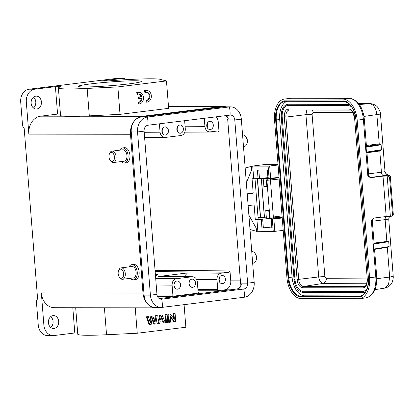 <?xml version="1.0" encoding="UTF-8"?>
<svg xmlns="http://www.w3.org/2000/svg" width="414" height="414" viewBox="0 0 414 414"><rect width="100%" height="100%" fill="white"/><g stroke="black" fill="none" stroke-linecap="round" stroke-linejoin="round"><path stroke-width="0.62" d="M184.08 304.657L185.86 327.241L137.246 333.239L135.243 307.809M167.132 314.319L165.129 314.474L165.771 322.646L166.475 322.651L167.779 322.49L167.132 314.319L165.833 314.48L166.475 322.651M162.474 320.809L163.333 322.951L165.434 322.78L162.04 314.945L160.466 315.142L158.36 323.65L159.68 323.489L160.182 321.181L163.178 320.814L164.032 322.951M162.04 314.945L159.763 315.137L157.656 323.65L158.36 323.65M157.263 315.535L155.964 315.696L155.012 322.465L152.838 316.079L151.519 316.244L150.386 323.039L148.398 316.627L147.037 316.798L149.78 324.711L151.12 324.545L152.28 317.797L154.469 324.131L155.809 323.965L157.263 315.535L155.26 315.696L154.515 321.005M152.047 319.153L153.765 324.131L154.469 324.131M148.398 316.627L146.333 316.798L149.076 324.711L149.78 324.711M152.838 316.079L150.815 316.244L149.925 321.564M175.081 313.336L173.911 313.481L174.366 319.251L170.118 313.947L168.741 314.117L169.383 322.289L170.552 322.144L170.076 316.058L174.573 321.652L175.727 321.507L175.081 313.336L173.207 313.481L173.585 318.278M170.154 317.026L173.87 321.647L174.573 321.652M170.118 313.947L168.037 314.117L168.679 322.289L169.383 322.289M275.595 177.813L267.253 179.019L266.383 180.307L266.895 186.843L263.904 186.688L266.859 186.326M267.941 178.03L265.229 177.942M267.972 178.408L264.256 178.864L262.512 178.776L266.533 178.279L263.185 178.17M270.213 218.25L269.286 217.195L268.774 210.659L265.778 210.503L266.295 217.039L267.346 218.09L269.498 217.821M258.036 217.241L264.448 217.34M272.847 218.152L281.416 217.102A1.175 0.693 -97 0 0 281.468 217.096L281.515 217.086M263.47 217.303L258.051 217.438M256.494 231.328L250.009 229.475M278.011 164.296L266.926 164.286L251.971 166.128L245.181 168.141M255.003 178.719L258.176 219.001L255.257 219.363L261.26 219.306L270.968 218.287M279.041 177.383L268.003 178.506M267.91 177.642L258.062 178.682L252.059 178.734L253.197 193.214L247.21 193.949M282.239 218.012L271.486 219.172L278.736 217.723M279.859 217.293L282.182 217.298M283.212 230.386L273.266 231.535L256.525 231.736L256.318 229.056A2.344 1.397 83 0 0 255.888 227.591L248.881 215.145M247.153 193.203L253.197 193.214M248.131 205.623L254.118 204.883L255.257 219.363M278.068 165.01L268.122 166.159L251.971 166.128M253.71 178.739L252.737 166.366M251.381 166.361L251.593 169.041A2.344 1.397 83 0 1 251.396 170.506L246.346 182.936M258.062 178.682L257.384 170.04L267.604 169.906L268.288 178.543M257.881 231.736L256.908 219.363M271.879 227.772L261.938 227.943L263.361 227.85L262.678 219.208M271.786 226.908L263.361 227.85M263.904 186.688L263.392 180.147L264.256 178.864M265.446 218.002L267.346 218.09M312.461 110.031L313.17 112.411L352.79 112.323M366.964 278.084L326.227 278.286C326.817 279.88 325.813 281.582 323.225 283.393M326.227 278.286L324.855 276.5L318.702 276.94L305.93 114.673L306.815 110.015M305.936 114.673L312.084 114.233L313.175 112.411M366.804 283.228L323.225 283.399C320.798 283.016 319.292 280.863 318.702 276.94L298.691 279.352L285.919 117.084L305.93 114.673M348.567 105.539L288.335 105.415A0.585 0.471 -89.9 0 1 288.242 104.25A13.02 7.711 -97 0 0 287.673 104.281C283.181 105.508 281.049 109.824 281.277 117.24L282.208 117.193L294.98 279.46A11.851 7.017 -97 0 0 302.96 291.265L363.285 291.389A11.851 7.017 -97 0 0 363.808 291.358L366.835 289.51M288.248 105.415A11.851 7.017 -97 0 0 287.818 105.446A11.851 7.017 -97 0 0 282.208 117.193M349.944 110.103A1.175 0.942 -89.9 0 1 349.871 110.103L289.386 109.989A7.147 4.233 83 0 0 285.919 117.084L284.309 117.198C284.206 112.168 285.639 109.41 288.61 108.923A1.175 0.942 90.1 0 0 289.614 109.979L349.804 110.103M354.312 117.312C352.909 111.992 351.429 109.586 349.871 110.103A1.175 0.942 -89.9 0 1 348.935 109.048C351.983 109.544 353.851 112.308 354.539 117.338L367.311 279.605L354.539 117.338M349.809 104.535A13.02 7.711 -97 0 0 348.567 104.369L288.242 104.25M363.285 291.389A0.585 0.471 90.1 0 0 363.378 292.553A13.02 7.711 -97 0 0 363.947 292.522A13.02 7.711 -97 0 0 365.583 291.999M302.96 291.265A0.585 0.471 90.1 0 0 303.053 292.434L363.285 292.553M287.037 101.285A18.77 11.116 -97 0 0 279.673 119.522L292.072 277.121A18.77 11.116 -97 0 0 304.714 295.819L361.179 295.932M357.189 120.148A21.114 12.503 -97 0 0 342.968 99.106L285.437 98.993A21.114 12.503 -97 0 0 284.511 99.049A21.114 12.503 -97 0 0 274.523 119.982L286.923 277.577A21.114 12.503 -97 0 0 301.149 298.618L358.679 298.732A21.114 12.503 -97 0 0 359.606 298.675A21.114 12.503 -97 0 0 369.593 277.747L357.189 120.148L363.383 119.387A21.114 12.503 -97 0 0 349.162 98.346L291.627 98.232L285.437 98.993M369.593 277.747L375.788 276.982L371.358 220.714L373.273 218.452L374.422 217.981L386.184 216.532L383.007 176.141L371.244 177.59C369.997 177.58 368.853 176.933 367.813 175.655L363.383 119.387L364.325 119.196C362.835 106.765 357.841 99.81 349.349 98.335A2.344 1.884 -89.9 0 0 349.162 98.346L342.968 99.106M366.587 146.515L367.063 146.535L366.085 147.213L366.333 145.899M366.902 153.139L366.473 152.119L367.523 152.373M390.004 176.209L389.062 175.101L388.223 176.022L383.007 176.141M386.184 216.532L390.376 216.543L387.193 176.152M393.005 215.12L392.208 216.004L390.376 216.543M374.075 243.07L386.598 241.497L374.111 243.525L373.77 244.1L374.152 249L374.566 249.363L387.318 247.293L389.662 277.069L393.233 276.35L393.253 277.81C392.591 281.634 391.789 283.844 390.842 284.444C389.186 286.467 387.069 287.694 384.487 288.118M358.928 102.967L361.474 103.531M366.478 146.225L377.516 144.838A0.704 0.43 82.8 0 1 377.03 144.139L379.203 144.155L381.103 144.781L377.516 144.838L367.063 146.535A0.704 0.673 -82.9 0 1 366.442 146.225M388.223 176.022L389.538 177.042L390.304 176.198L389.232 175.101M370.225 177.446L383.856 175.738A3.519 2.158 82.8 0 1 381.413 172.24A9.382 0.559 -4.5 0 0 384.989 171.515L385.781 173.461L388.141 175.096M392.218 215.994L392.534 215.099L389.538 177.042M392.881 215.264L393.295 214.255L392.534 215.099M358.291 103.102L361.344 103.557M367.415 152.388L377.977 150.675L381.485 149.682L379.726 150.825L377.599 151.379A0.704 0.43 82.8 0 1 377.878 150.696M384.989 171.515L380.466 114.078L363.989 116.422M377.977 150.675L367.472 152.383M393.295 214.255L392.989 214.141L393.295 214.255L390.304 176.198L393.295 214.462M386.598 241.497L388.725 241.672L373.77 244.1M374.152 249L389.113 246.578L387.059 247.334M379.302 144.698L376.89 114.761C375.995 108.018 373.526 104.307 369.49 103.635L358.679 103.572M370.178 103.614L371.203 103.707M368.626 173.844L381.413 172.24L379.741 150.308M376.823 278.684L389.662 277.069L388.539 284.48L384.622 288.092M262.378 178.796L266.45 178.289M261.907 179.94L261.539 180.054L264.442 216.941L265.597 217.997M119.832 150.158A7.623 4.544 83 0 1 122.565 147.933L124.433 147.7A7.623 4.544 83 0 1 129.934 155.271A7.623 4.544 83 0 1 126.301 162.837L124.433 163.064A7.623 4.544 83 0 1 121.24 161.569M26.32 102.035A11.732 9.393 -89.9 0 1 34.75 89.207L55.409 86.661L57.572 114.093L40.65 116.179A16.425 13.15 90.1 0 0 28.851 134.141L26.32 102.035L20.7 102.03L22.584 125.959L24.172 128.299L37.586 298.737L36.365 301.071L38.248 325L43.868 325.011L41.343 292.905A16.425 13.15 90.1 0 0 54.41 307.711L90.904 307.757M160.192 307.405L157.361 307.757A16.425 13.15 -89.9 0 1 156.052 307.835A16.425 13.15 -89.9 0 1 142.985 293.029L130.493 134.26A16.425 13.15 -89.9 0 1 142.292 116.303L221.754 106.496A16.425 13.15 -89.9 0 1 223.058 106.419A16.425 13.15 -89.9 0 1 226.065 106.853M129.018 266.901A7.623 4.544 83 0 1 131.75 264.67L133.618 264.437A7.623 4.544 83 0 1 139.125 272.014A7.623 4.544 83 0 1 135.487 279.574L133.618 279.807A7.623 4.544 83 0 1 130.426 278.306M131.75 264.67A7.623 4.544 83 0 1 137.251 272.241A7.623 4.544 83 0 1 133.618 279.807M81.832 307.747L83.845 307.752M43.868 325.011A11.732 9.393 90.1 0 0 53.204 335.583A11.732 9.393 90.1 0 0 54.136 335.526L74.794 332.98L72.812 307.737M54.053 328.468A6.453 5.165 -89.9 0 1 53.541 328.499A6.453 5.165 -89.9 0 1 48.386 322.361A6.453 5.165 -89.9 0 1 53.044 315.623A6.453 5.165 -89.9 0 1 53.556 315.592A6.453 5.165 -89.9 0 1 58.71 321.73A6.453 5.165 -89.9 0 1 54.053 328.468M38.248 325A11.732 9.393 90.1 0 0 47.584 335.578L53.204 335.583M50.731 327.458A6.453 5.165 90.1 0 0 50.746 316.627M20.7 102.03A11.732 9.393 -89.9 0 1 29.13 89.201L116.07 78.474A11.732 9.393 -89.9 0 1 117.002 78.417L122.622 78.422A11.732 9.393 -89.9 0 1 126.787 79.643M33.456 107.987A6.453 5.165 90.1 0 0 33.472 97.161M36.779 108.996A6.453 5.165 90.1 0 0 41.436 102.263A6.453 5.165 90.1 0 0 36.282 96.126A6.453 5.165 90.1 0 0 35.77 96.157A6.453 5.165 90.1 0 0 31.117 102.889A6.453 5.165 90.1 0 0 36.266 109.027A6.453 5.165 90.1 0 0 36.779 108.996M142.292 116.303L80.275 116.23C73.107 116.557 67.767 116.546 64.268 116.21A51.615 3.069 175.5 0 1 60.542 115.366L58.384 87.934A51.615 3.069 -4.5 0 0 87.152 88.425L117.861 86.919L166.475 80.921L159.4 79.167A51.615 3.069 -4.5 0 0 109.255 80.849A4.694 0.279 175.5 0 1 105.461 81.035L101.032 81.03L121.69 78.479A11.732 9.393 -89.9 0 1 122.622 78.422M122.565 147.933A7.623 4.544 83 0 1 128.066 155.504A7.623 4.544 83 0 1 124.433 163.064M122.544 279.279L133.391 277.944A5.749 3.426 -97 0 0 136.128 272.241A5.749 3.426 -97 0 0 131.983 266.533L121.136 267.874A5.749 3.426 83 0 1 125.287 273.582A5.749 3.426 83 0 1 122.544 279.279A5.749 3.426 83 0 1 119.791 277.711L119.273 276.982A4.575 2.727 83 0 1 118.166 273.69A4.575 2.727 83 0 1 118.523 270.896A4.575 2.727 83 0 1 121.457 269.385A4.575 2.727 83 0 1 123.646 273.695A4.575 2.727 83 0 1 122.316 277.877A4.575 2.727 83 0 1 119.273 276.982M75.684 307.737L77.77 334.253A51.615 3.069 -4.5 0 0 106.538 334.745L104.416 307.773M74.794 332.98L77.672 332.98M137.246 333.239L106.538 334.745M90.94 83.861A31.557 1.879 175.5 0 1 123.827 81.097A31.557 1.879 175.5 0 1 141.303 81.408A31.557 1.879 175.5 0 1 128.744 83.902A31.557 1.879 175.5 0 1 95.857 86.666A31.557 1.879 175.5 0 1 78.386 86.355A31.557 1.879 175.5 0 1 90.94 83.861M55.409 86.661L59.839 86.666A4.694 0.279 175.5 0 1 60.78 86.759A4.694 0.279 175.5 0 1 60.579 86.857A51.615 3.069 -4.5 0 0 58.384 87.934M60.444 114.093L57.572 114.093M80.275 116.23A51.615 3.069 -4.5 0 0 89.31 115.858L87.152 88.425M166.475 80.921L168.633 108.354L120.019 114.352L89.31 115.858M230.494 106.859L224.191 106.853A13.61 10.899 90.1 0 0 223.105 106.921L141.029 117.048A13.61 10.899 90.1 0 0 131.254 131.931L144.098 295.13A13.61 10.899 90.1 0 0 154.924 307.4L161.232 307.411A13.61 10.899 -89.9 0 1 150.401 295.141L137.557 131.937A13.61 10.899 -89.9 0 1 147.337 117.058L229.413 106.926A13.61 10.899 -89.9 0 1 230.494 106.859A13.61 10.899 -89.9 0 1 241.326 119.128L254.17 282.332A13.61 10.899 -89.9 0 1 244.389 297.211L162.314 307.343A13.61 10.899 -89.9 0 1 161.232 307.411M113.358 162.542L124.2 161.201A5.749 3.426 -97 0 0 126.943 155.504A5.749 3.426 -97 0 0 122.792 149.796L111.951 151.131A5.749 3.426 83 0 1 116.096 156.839A5.749 3.426 83 0 1 113.358 162.542A5.749 3.426 83 0 1 110.6 160.968L110.083 160.244A4.575 2.727 83 0 1 108.98 156.947A4.575 2.727 83 0 1 109.332 154.158A4.575 2.727 83 0 1 112.266 152.647A4.575 2.727 83 0 1 114.461 156.958A4.575 2.727 83 0 1 113.125 161.139A4.575 2.727 83 0 1 110.083 160.244M118.523 270.896L118.844 270.068A5.749 3.426 83 0 1 121.136 267.874M137.727 94.304L137.024 94.304L136.76 92.545A5.863 4.699 -89.9 0 1 138.131 92.291L138.83 92.291A5.863 4.699 -89.9 0 1 143.487 97.435A5.863 4.699 -89.9 0 1 139.968 103.842L139.182 104.002L138.918 102.263A4.099 3.281 90.1 0 0 142.09 98.294L139.404 98.92L139.14 97.176L141.826 96.55A4.099 3.281 90.1 0 0 138.814 94.071A4.099 3.281 90.1 0 0 137.727 94.304L137.458 92.545A5.863 4.699 -89.9 0 1 138.83 92.291M139.182 104.002L138.478 104.002L138.219 102.263A4.099 3.281 90.1 0 0 141.381 98.46M139.404 98.92L138.7 98.92L138.442 97.176L141.122 96.545A4.099 3.281 90.1 0 0 138.462 94.097M145.552 92.457L144.853 92.457L144.589 90.692A5.863 4.699 -89.9 0 1 145.961 90.438L146.659 90.443A5.863 4.699 -89.9 0 1 151.317 95.587A5.863 4.699 -89.9 0 1 147.798 101.994L147.011 102.154L146.747 100.416A4.099 3.281 90.1 0 0 149.92 96.255A4.099 3.281 90.1 0 0 146.644 92.224A4.099 3.281 90.1 0 0 146.173 92.265L145.552 92.457L145.288 90.697A5.863 4.699 -89.9 0 1 146.659 90.443M147.011 102.154L146.308 102.154L146.044 100.416A4.099 3.281 90.1 0 0 149.216 96.472A4.099 3.281 90.1 0 0 146.292 92.25M120.019 114.352L117.861 86.919M156.947 294.333L144.103 131.129A5.398 4.321 -89.9 0 1 147.979 125.23L230.055 115.097A5.398 4.321 -89.9 0 1 230.484 115.071A5.398 4.321 -89.9 0 1 234.779 119.936L247.624 283.14A5.398 4.321 -89.9 0 1 243.748 289.039L161.667 299.172A5.398 4.321 -89.9 0 1 161.237 299.198A5.398 4.321 -89.9 0 1 156.947 294.333A18.77 1.118 -4.5 0 1 150.401 295.141L144.098 295.13M109.332 154.158L109.658 153.325A5.749 3.426 83 0 1 111.951 151.131M244.389 297.211A18.77 11.188 -97 0 0 243.748 289.039L236.704 289.034L159.255 298.592M243.479 146.484L244.42 146.365A5.749 3.426 -97 0 0 246.713 144.17A5.749 3.426 -97 0 0 247.158 140.667A5.749 3.426 -97 0 0 245.766 136.527A5.749 3.426 -97 0 0 243.013 134.954L242.573 135.011M252.664 263.221L253.606 263.107A5.749 3.426 -97 0 0 255.899 260.913A5.749 3.426 -97 0 0 256.349 257.404A5.749 3.426 -97 0 0 254.957 253.264A5.749 3.426 -97 0 0 252.198 251.696L251.759 251.748M241.326 119.128A18.77 1.118 175.5 0 1 238.324 119.532A18.77 1.118 175.5 0 1 234.779 119.936L227.736 119.931L240.581 283.129A5.398 4.321 90.1 0 1 240.581 284.216L241.284 284.216A5.398 4.321 90.1 0 1 238.257 288.817L237.558 288.817A5.398 4.321 90.1 0 1 236.704 289.034M246.713 144.17L247.034 143.342A4.575 2.727 -97 0 0 247.391 140.548A4.575 2.727 -97 0 0 246.283 137.257L245.766 136.527M255.899 260.913L256.225 260.08A4.575 2.727 -97 0 0 256.577 257.291A4.575 2.727 -97 0 0 255.474 253.994L254.957 253.264M164.793 137.495L181.089 135.507C183.878 134.788 185.286 132.651 185.306 129.09L184.644 120.702M209.665 131.957L218.095 130.943M227.736 119.931A5.398 4.321 90.1 0 0 227.565 118.865L228.269 118.87A5.398 4.321 90.1 0 0 226.013 115.599M238.257 288.817A8.213 6.577 90.1 0 0 241.284 284.216M198.032 290.778L216.91 290.804L224.854 289.821A8.213 6.577 90.1 0 0 230.758 280.842L240.405 280.858M157.423 296.326L172.038 296.341L199.15 292.998A1.175 0.942 -89.9 0 1 198.12 291.942L197.343 282.022C196.769 278.539 195.056 276.785 192.21 276.759L192.655 276.733M210.069 131.926C207.223 131.906 205.51 130.151 204.935 126.668L204.278 118.28M165.196 137.469C162.35 137.443 160.637 135.688 160.063 132.206L159.406 123.817M164.839 126.901A4.104 3.286 90.1 0 0 161.879 131.186A4.104 3.286 90.1 0 0 165.155 135.093A4.104 3.286 90.1 0 0 165.481 135.073A4.104 3.286 90.1 0 0 168.446 130.788A4.104 3.286 90.1 0 0 165.165 126.881A4.104 3.286 90.1 0 0 164.839 126.901M179.795 125.059A4.104 3.286 90.1 0 0 176.835 129.344A4.104 3.286 90.1 0 0 180.111 133.246A4.104 3.286 90.1 0 0 180.437 133.23A4.104 3.286 90.1 0 0 183.402 128.94A4.104 3.286 90.1 0 0 180.121 125.038A4.104 3.286 90.1 0 0 179.795 125.059M218.018 130.948L219.042 131.999L184.877 132.175M216.149 116.815A8.213 6.577 -89.9 0 1 218.261 122.078L219.042 131.999M209.712 121.364A4.104 3.286 90.1 0 0 206.746 125.649A4.104 3.286 90.1 0 0 210.027 129.556A4.104 3.286 90.1 0 0 210.353 129.535A4.104 3.286 90.1 0 0 213.313 125.251A4.104 3.286 90.1 0 0 210.038 121.343A4.104 3.286 90.1 0 0 209.712 121.364M228.269 118.87A8.213 6.577 90.1 0 0 225.625 115.646M216.91 290.804A1.175 0.942 90.1 0 0 217.754 289.521L216.972 279.6C216.993 276.04 218.395 273.902 221.185 273.183L229.133 272.205L229.977 270.922L230.758 280.842M221.837 275.46A4.104 3.286 90.1 0 0 218.877 279.745A4.104 3.286 90.1 0 0 222.152 283.652A4.104 3.286 90.1 0 0 222.484 283.631A4.104 3.286 90.1 0 0 225.444 279.346A4.104 3.286 90.1 0 0 222.163 275.439A4.104 3.286 90.1 0 0 221.837 275.46M184.07 276.666L187.475 272.929L158.495 276.505L192.696 276.733M172.038 296.341A1.175 0.942 90.1 0 0 172.881 295.058L172.1 285.137C172.12 281.577 173.528 279.44 176.317 278.72L192.21 276.759L158.495 276.505M191.925 279.155A4.104 3.286 90.1 0 0 188.96 283.44A4.104 3.286 90.1 0 0 192.241 287.347A4.104 3.286 90.1 0 0 192.567 287.326A4.104 3.286 90.1 0 0 195.527 283.036A4.104 3.286 90.1 0 0 192.251 279.134A4.104 3.286 90.1 0 0 191.925 279.155M176.964 280.997A4.104 3.286 90.1 0 0 174.004 285.287A4.104 3.286 90.1 0 0 177.285 289.189A4.104 3.286 90.1 0 0 177.611 289.169A4.104 3.286 90.1 0 0 180.571 284.884A4.104 3.286 90.1 0 0 177.296 280.977A4.104 3.286 90.1 0 0 176.964 280.997M155.364 274.203L157.817 274.787L155.483 275.74M177.306 131.269A4.104 3.286 90.1 0 0 177.311 127.01M176.835 128.894A2.934 2.349 -89.9 0 1 176.835 129.385M162.345 133.117A4.104 3.286 90.1 0 0 162.35 128.857M161.879 130.736A2.934 2.349 -89.9 0 1 161.879 131.233M207.217 127.574A4.104 3.286 90.1 0 0 207.223 123.315M206.752 125.199A2.934 2.349 -89.9 0 1 206.752 125.696M219.348 281.675A4.104 3.286 90.1 0 0 219.353 277.416M218.877 279.295A2.934 2.349 -89.9 0 1 218.877 279.792M174.475 287.212A4.104 3.286 90.1 0 0 174.48 282.953M174.004 284.832A2.934 2.349 -89.9 0 1 174.004 285.329M189.431 285.365A4.104 3.286 90.1 0 0 189.436 281.106M188.965 282.99A2.934 2.349 -89.9 0 1 188.965 283.481M165.833 314.48L165.129 314.474M162.743 319.732L160.451 320.017L161.3 316.141L162.743 319.732L160.472 319.924M161.051 317.269L162.045 319.732M160.466 315.142L159.763 315.137M155.964 315.696L155.26 315.696M151.519 316.244L150.815 316.244M147.037 316.798L146.333 316.798M145.288 90.697L144.589 90.692M146.747 100.416L146.044 100.416M173.911 313.481L173.207 313.481M168.741 314.117L168.037 314.117M137.458 92.545L136.76 92.545M141.826 96.55L141.122 96.545M139.14 97.176L138.442 97.176M138.918 102.263L138.219 102.263M279.072 177.792L267.253 179.019M278.327 177.875A1.175 0.693 -97 0 1 279.119 179.045L266.926 180.333L269.83 217.221A1.175 1.066 93 0 0 270.984 218.276L272.743 218.168A1.175 0.693 -97 0 0 272.795 218.162A1.175 0.693 -97 0 0 273.349 216.998L282.022 215.932L279.171 179.039M269.095 178.532L268.122 166.159M258.807 170.025L259.48 178.584M269.685 166.045L270.658 178.418M271.486 219.172L272.164 227.809M261.938 227.943L261.26 219.306M273.266 231.535L272.293 219.161M273.856 219.047L274.829 231.421M324.855 276.5L312.084 114.228M364.548 286.488L303.509 286.478L323.225 283.399M367.078 279.585C367.001 283.911 366.048 286.24 364.227 286.566A7.147 4.233 83 0 1 363.834 286.597A1.175 0.942 -89.9 0 0 363.011 287.875C365.955 287.357 367.389 284.599 367.311 279.605M302.686 287.756A1.175 0.942 90.1 0 1 303.509 286.478A7.147 4.233 83 0 1 298.691 279.352L297.081 279.466C297.79 284.459 299.658 287.223 302.686 287.756L363.011 287.875M348.935 109.048L288.61 108.923M284.309 117.198L297.081 279.466M348.66 105.539A0.585 0.471 -89.9 0 1 348.567 104.369M294.98 279.46L294.049 279.507C294.944 287.145 297.93 291.451 303.007 292.434L363.947 292.522M368.476 277.711L368.382 277.732C368.595 288.558 365.702 294.747 359.694 296.305A18.77 11.116 83 0 1 358.871 296.352L360.48 296.155M292.072 277.121L288.698 277.535A18.77 11.116 83 0 0 301.34 296.238A0.471 0.378 90.1 0 0 300.999 296.75L358.534 296.864A0.471 0.378 90.1 0 1 358.871 296.352L301.34 296.238L304.714 295.819M343.454 101.394L285.996 101.28A0.471 0.378 -89.9 0 1 285.955 101.285L285.174 101.332A18.77 11.116 83 0 0 276.293 119.936L275.641 119.982L288.041 277.582L288.698 277.535L276.293 119.936L279.673 119.522M285.174 101.332A18.77 11.116 83 0 1 285.924 101.28M368.382 277.732L355.983 120.132L368.382 277.732M358.534 296.864C364.268 297.733 369.733 287.218 368.476 277.742M288.041 277.582C288.273 287.052 295.399 297.594 300.999 296.75M343.527 101.399A0.471 0.378 -89.9 0 1 343.491 101.399L285.955 101.285A0.471 0.378 -89.9 0 1 285.582 100.861C279.848 99.991 274.384 110.507 275.641 119.982M355.983 120.132C354.327 108.665 350.166 102.418 343.491 101.399A0.471 0.378 -89.9 0 1 343.118 100.975L285.582 100.861M356.076 120.143C355.838 110.673 348.712 100.131 343.118 100.975M365.795 297.914A21.114 12.503 -97 0 0 375.788 276.982L376.73 276.795C377.092 288.853 373.444 295.891 365.795 297.914L359.606 298.675M292.005 98.232A2.344 1.884 90.1 0 0 291.818 98.221A2.344 1.884 90.1 0 0 291.627 98.232A21.114 12.503 -97 0 0 290.706 98.284L284.511 99.049M367.813 175.655L368.755 175.469C369.966 178.45 370.411 177.099 370.618 177.549L370.163 177.534M366.473 152.119L366.085 147.213L381.103 144.781L381.485 149.682L366.473 152.119M370.349 177.523L371.244 177.59M383.856 175.738L389.062 175.101M373.273 218.452C373.014 218.287 372.688 218.98 372.3 220.527L371.358 220.714M389.533 216.393L388.715 218.913A9.382 0.559 175.5 0 1 385.139 219.637A3.519 2.158 82.8 0 1 386.034 216.553M386.862 241.476L385.139 219.637L372.357 221.242M389.113 246.578L388.725 241.672M377.599 151.379L367.052 152.704M282.074 215.927L282.022 215.932A1.175 0.693 -97 0 1 281.468 217.096L270.192 218.25M359.321 103.505L369.49 103.635L359.404 104.545M359.052 103.174L359.424 103.505M366.395 145.474L377.03 144.139M269.654 178.941A1.175 0.693 83 0 1 270.445 180.111L273.349 216.998L269.286 217.195M265.503 218.002A1.175 1.175 0 0 1 264.339 216.92L261.436 180.033A1.175 1.175 0 0 1 262.46 178.776L261.539 180.054L263.392 180.147M266.295 217.039L264.81 216.827M266.383 180.307L266.926 180.333A1.175 1.066 -87 0 1 267.894 179.055M260.541 217.21L257.508 178.688M260.375 217.21L257.342 178.688M41.343 292.905L142.985 293.029M130.493 134.26L28.851 134.141M34.75 89.207L29.13 89.201M64.268 116.21L40.65 116.179M116.07 78.474L121.69 78.479M59.839 86.666L59.87 87.064M221.754 106.496L168.477 106.434M144.103 131.129A18.77 1.118 175.5 0 1 137.557 131.937L131.254 131.931M141.029 117.048L147.337 117.058A18.77 11.188 83 0 1 147.933 121.142A18.77 11.188 83 0 1 147.979 125.23M230.055 115.097A18.77 11.188 -97 0 0 230.008 111.014A18.77 11.188 -97 0 0 229.413 106.926L223.105 106.921M162.314 307.343A18.77 11.188 -97 0 0 161.667 299.172L160.813 299.172M254.17 282.332A18.77 1.118 175.5 0 1 251.169 282.736A18.77 1.118 175.5 0 1 247.624 283.14L240.581 283.129M224.854 289.821L230.246 289.831M204.935 126.668L185.12 126.772M160.063 132.206L144.191 132.289M197.928 289.495L217.754 289.521M157.041 295.037L172.881 295.058M155.059 270.352L229.977 270.922M227.907 122.089L218.261 122.078M176.317 278.72L155.705 278.565M221.185 273.183L187.475 272.929M155.162 271.641L229.133 272.205M196.629 279.445L216.972 279.6M156.213 285.013L172.1 285.137M267.299 169.911L267.977 178.522M271.175 219.146L271.853 227.788M351.486 106.595L348.614 105.539L287.818 105.446M281.277 117.24L294.049 279.507M290.706 98.284L349.349 98.335M364.325 119.196L366.457 146.292M366.97 152.807L368.755 175.469M372.3 220.527L374.111 243.541M387.188 247.318L374.556 249.363L376.73 276.795M366.442 146.095L366.923 146.535M366.985 152.999L367.503 152.378M389.15 175.096L388.021 175.086C388.037 175.484 387.292 174.946 385.77 173.461M358.917 102.967L361.453 103.516M393.238 276.35L388.715 218.913M370.421 103.635C375.369 104.193 377.351 106.828 377.697 107.267C379.773 110.507 380.694 112.779 380.466 114.078M377.946 150.68L378.251 150.634M384.627 288.134L374.991 289.634M278.751 217.919L278.715 217.433M88.208 307.752L156.052 307.835M168.472 106.351L223.058 106.419M209.629 131.957L184.908 132.087M164.756 137.495L144.61 137.598M271.315 219.089L271.253 218.281M268.153 178.91L268.122 178.543"/></g></svg>
